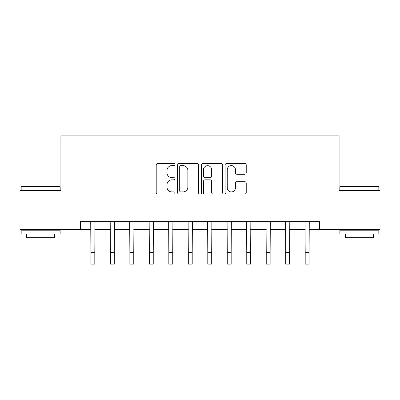 <?xml version="1.0" encoding="UTF-8"?>
<svg xmlns="http://www.w3.org/2000/svg" width="400" height="400" viewBox="0 0 400 400"><rect width="100%" height="100%" fill="white"/><g stroke="black" fill="none" stroke-linecap="round" stroke-linejoin="round"><path stroke-width="0.6" d="M175.065 164.54A1.07 1.07 0 0 0 173.995 163.47L157.74 163.47A1.53 1.53 0 0 0 156.21 165L156.21 192.535A1.53 1.53 0 0 0 157.74 194.065L173.995 194.065A1.07 1.07 0 0 0 175.065 192.995A1.07 1.07 0 0 0 173.995 191.92L171.89 191.92A4.895 4.895 0 0 1 166.995 187.025L166.995 184.73A4.895 4.895 0 0 1 171.89 179.835L173.995 179.835A1.07 1.07 0 0 0 175.065 178.765A1.07 1.07 0 0 0 173.995 177.695L171.89 177.695A4.895 4.895 0 0 1 166.995 172.8L166.995 170.505A4.895 4.895 0 0 1 171.89 165.61L173.995 165.61A1.07 1.07 0 0 0 175.065 164.54M244.705 174.255A1.53 1.53 0 0 0 246.235 172.725L246.235 165A1.53 1.53 0 0 0 244.705 163.47L226.655 163.47A1.53 1.53 0 0 0 225.125 165L225.125 192.535A1.53 1.53 0 0 0 226.655 194.065L244.705 194.065A1.53 1.53 0 0 0 246.235 192.535L246.235 183.2A1.53 1.53 0 0 0 244.705 181.675L236.98 181.675A1.53 1.53 0 0 0 235.45 183.2L235.45 187.83A4.09 4.09 0 0 1 231.36 191.92A4.09 4.09 0 0 1 227.265 187.83L227.265 169.705A4.09 4.09 0 0 1 231.36 165.61A4.09 4.09 0 0 1 235.45 169.705L235.45 172.725A1.53 1.53 0 0 0 236.98 174.255L244.705 174.255M80.39 229.415L20 229.415L20 190.455L60.91 190.455L60.91 135.91L339.09 135.91L339.09 190.455L380 190.455L380 229.415L319.61 229.415L319.61 221.625L80.39 221.625L80.39 229.415L90.91 229.415M198.66 165A1.53 1.53 0 0 0 197.13 163.47L179.08 163.47A1.53 1.53 0 0 0 177.55 165L177.55 192.535A1.53 1.53 0 0 0 179.08 194.065L197.13 194.065A1.53 1.53 0 0 0 198.66 192.535L198.66 165M202.87 163.47L220.92 163.47A1.53 1.53 0 0 1 222.45 165L222.45 192.535A1.53 1.53 0 0 1 220.92 194.065L213.195 194.065A1.53 1.53 0 0 1 211.665 192.535L211.665 181.365A1.53 1.53 0 0 0 210.135 179.835L205.01 179.835A1.53 1.53 0 0 0 203.48 181.365L203.48 192.995A1.07 1.07 0 0 1 202.41 194.065A1.07 1.07 0 0 1 201.34 192.995L201.34 165A1.53 1.53 0 0 1 202.87 163.47M94.805 229.415L110.39 229.415M114.285 229.415L129.87 229.415M133.765 229.415L149.35 229.415M153.245 229.415L168.83 229.415M172.725 229.415L188.31 229.415M192.21 229.415L207.79 229.415M211.69 229.415L227.275 229.415M231.17 229.415L246.755 229.415M250.65 229.415L266.235 229.415M270.13 229.415L285.715 229.415M289.61 229.415L305.195 229.415M309.09 229.415L319.61 229.415M180.765 165.61A1.07 1.07 0 0 0 179.695 166.68L179.695 190.85A1.07 1.07 0 0 0 180.765 191.92L182.98 191.92A4.895 4.895 0 0 0 187.875 187.025L187.875 170.505A4.895 4.895 0 0 0 182.98 165.61L180.765 165.61M211.665 169.78A4.09 4.09 0 0 0 207.57 165.685A4.09 4.09 0 0 0 203.48 169.78L203.48 176.165A1.53 1.53 0 0 0 205.01 177.695L210.135 177.695A1.53 1.53 0 0 0 211.665 176.165L211.665 169.78M90.725 221.625L90.91 252.405L94.805 252.405L94.99 221.625M90.91 252.405L90.91 264.09L94.805 264.09L94.805 252.405M110.205 221.625L110.39 252.405L114.285 252.405L114.47 221.625M110.39 252.405L110.39 264.09L114.285 264.09L114.285 252.405M129.685 221.625L129.87 252.405L133.765 252.405L133.95 221.625M129.87 252.405L129.87 264.09L133.765 264.09L133.765 252.405M149.165 221.625L149.35 252.405L153.245 252.405L153.43 221.625M149.35 252.405L149.35 264.09L153.245 264.09L153.245 252.405M168.645 221.625L168.83 252.405L172.725 252.405L172.91 221.625M168.83 252.405L168.83 264.09L172.725 264.09L172.725 252.405M21.635 186.56L59.66 186.56L60.13 187.025L21.17 187.025L21.635 186.56M40.65 234.09L21.17 234.09L21.17 230.195L60.13 230.195L60.13 234.09L40.65 234.09M54.675 234.09L54.675 237.675L26.625 237.675L26.625 234.09M340.34 186.56L378.365 186.56L378.83 187.025L339.87 187.025L340.34 186.56M359.35 234.09L339.87 234.09L339.87 230.195L378.83 230.195L378.83 234.09L359.35 234.09M373.375 234.09L373.375 237.675L345.325 237.675L345.325 234.09M188.125 221.625L188.31 252.405L192.21 252.405L192.395 221.625M188.31 252.405L188.31 264.09L192.21 264.09L192.21 252.405M207.605 221.625L207.79 252.405L211.69 252.405L211.875 221.625M207.79 252.405L207.79 264.09L211.69 264.09L211.69 252.405M227.09 221.625L227.275 252.405L231.17 252.405L231.355 221.625M227.275 252.405L227.275 264.09L231.17 264.09L231.17 252.405M246.57 221.625L246.755 252.405L250.65 252.405L250.835 221.625M246.755 252.405L246.755 264.09L250.65 264.09L250.65 252.405M266.05 221.625L266.235 252.405L270.13 252.405L270.315 221.625M266.235 252.405L266.235 264.09L270.13 264.09L270.13 252.405M285.53 221.625L285.715 252.405L289.61 252.405L289.795 221.625M285.715 252.405L285.715 264.09L289.61 264.09L289.61 252.405M305.01 221.625L305.195 252.405L309.09 252.405L309.275 221.625M305.195 252.405L305.195 264.09L309.09 264.09L309.09 252.405M21.17 190.455L21.17 187.025M30.05 230.195L30.05 229.415M51.245 230.195L51.245 229.415M60.13 190.455L60.13 187.025M339.87 190.455L339.87 187.025M348.755 230.195L348.755 229.415M369.95 230.195L369.95 229.415M378.83 190.455L378.83 187.025"/></g></svg>
